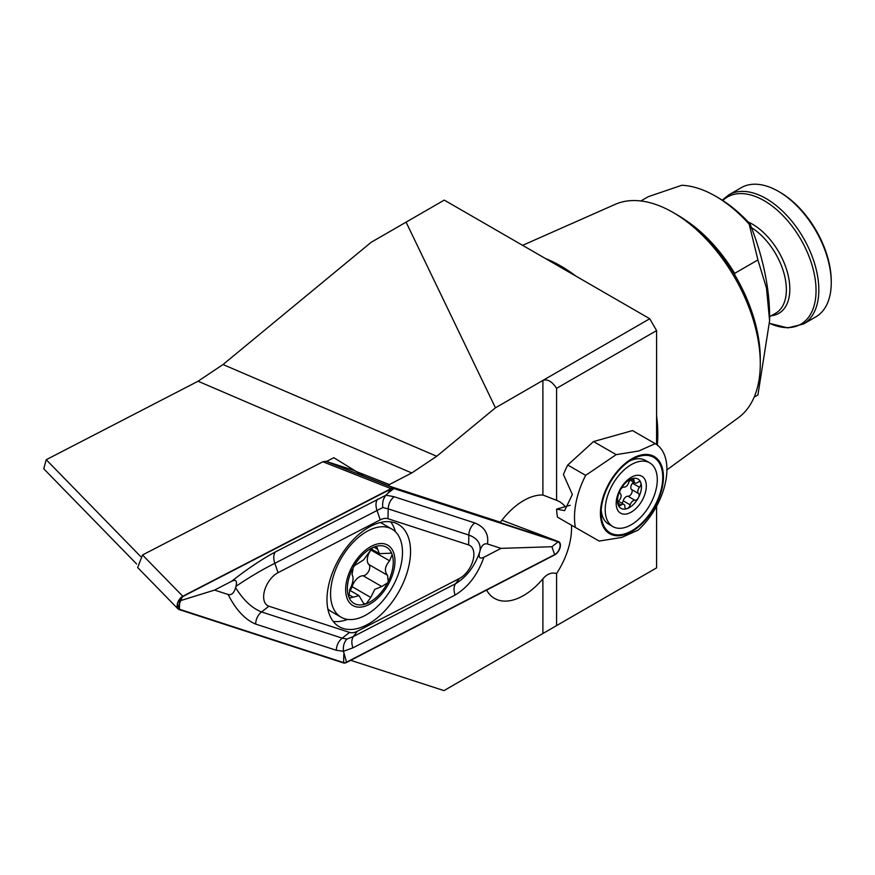 <?xml version="1.0" encoding="UTF-8"?>
<svg xmlns="http://www.w3.org/2000/svg" width="875" height="875" viewBox="0 0 875 875"><rect width="100%" height="100%" fill="white"/><g stroke="black" fill="none" stroke-linecap="round" stroke-linejoin="round"><path stroke-width="1.31" d="M326.473 461.486L333.791 457.702L363.759 476.087L388.959 486.019L500.434 522.233A58.122 33.556 -60 0 1 523.589 500.609A58.122 33.556 -60 0 1 542.894 495.02L542.894 380.428L495.447 407.816L406.087 222.141L371.186 242.288L223.027 364.525L436.723 456.269L495.447 407.816M565.228 506.68A58.122 33.556 120 0 0 559.497 501.681A58.122 33.556 120 0 0 556.587 500.314L542.894 495.02M569.078 545.847L568.772 546.984L569.078 545.847A58.122 33.556 120 0 0 571.441 525.186M350.733 660.319L443.997 690.616L542.894 633.511L542.894 578.812C547.017 573.913 551.578 572.152 556.587 573.519A58.122 33.556 120 0 0 568.772 546.984M542.894 578.812A58.122 33.556 -60 0 1 523.589 595.514A58.122 33.556 -60 0 1 494.528 598.402A58.122 33.556 -60 0 1 486.598 590.1M545.497 258.552A137.309 79.275 60 0 1 560.7 265.945A137.309 79.275 60 0 1 575.903 276.106M656.589 415.855A137.309 79.275 60 0 1 657.3 445.058M760.288 363.584L760.288 358.837A117.6 67.889 60 0 0 677.141 214.812L673.028 212.439A123.408 71.247 60 0 1 760.288 363.584A123.408 71.247 60 0 1 738.434 417.67L666.914 469.875M640.883 200.966L648.32 196.667L681.789 185.27A113.334 65.428 60 0 1 715.498 196.153L715.498 196.153A113.334 65.428 60 0 1 749.197 224.186L750.028 223.978A109.462 63.197 60 0 0 718.233 197.728L715.498 196.153M406.087 222.141L444.259 200.102L649.742 318.741L656.589 330.597L556.587 388.336C552.027 381.434 547.455 378.798 542.894 380.428L649.742 318.741M542.894 633.511L656.589 567.875L656.589 506.242M656.589 444.544L656.589 330.597M754.152 397.163L757.914 394.986L769.606 320.72L769.606 316.761A193.725 111.847 -120 0 0 750.028 223.978M687.181 221.309A113.334 65.428 60 0 1 734.672 273.361L757.914 259.941L749.197 224.186M522.605 245.339L615.256 204.334A123.408 71.247 60 0 1 673.028 212.439L677.141 214.812M769.606 320.72L766.5 288.192L757.914 259.941M136.62 563.992L43.75 468.781L46.222 459.714L198.067 381.238L223.027 364.525M556.587 625.603L556.587 573.519M556.587 500.314L556.587 388.336M388.959 486.019L389.353 484.553L411.764 472.97L436.723 456.269M354.867 470.958L389.353 484.553M46.222 459.714L140.514 556.38M779.877 192.194L778.509 191.406A74.583 43.061 60 0 1 831.25 282.756A74.583 43.061 60 0 1 815.806 316.892L803.381 324.067A74.583 43.061 60 0 0 814.822 264.305A74.583 43.061 60 0 0 766.095 198.57A74.583 43.061 60 0 0 728.798 194.884L741.212 187.709A74.583 43.061 60 0 1 778.509 191.406L779.877 192.194A72.647 41.945 60 0 1 831.25 281.17L831.25 282.756M624.28 534.002A43.586 25.167 120 0 0 661.784 486.708A43.586 25.167 120 0 0 639.592 456.214A43.586 25.167 120 0 0 631.936 459.517A43.586 25.167 120 0 0 601.114 512.903A43.586 25.167 120 0 0 624.28 534.002M639.756 455.35A44.559 25.725 120 0 0 601.409 503.694A44.559 25.725 120 0 0 624.105 534.866A44.559 25.725 120 0 0 662.452 486.522A44.559 25.725 120 0 0 639.756 455.35M638.859 450.975L616.186 454.639L585.648 475.366A67.802 39.145 120 0 0 575.4 527.472L599.178 541.067L621.841 537.414L638.181 530.097A56.186 32.441 120 0 0 655.277 443.713A56.186 32.441 120 0 0 655.2 443.669L638.859 450.975M632.712 430.686A56.186 32.441 120 0 0 632.625 430.631A56.186 32.441 120 0 0 632.548 430.588L593.534 441.558L567.744 465.03A67.802 39.145 120 0 0 563.434 474.523L572.348 494.495L564.594 510.639L556.62 509.097A67.802 39.145 120 0 0 557.484 517.125L575.4 527.472M556.62 509.097L570.194 505.28M585.648 475.366L567.744 465.03M655.2 443.669L632.548 430.588M616.186 454.639L593.534 441.558M630.427 479.664A3.872 2.242 120 0 0 628.742 482.519A4.583 2.647 -60 0 1 623.984 487.102A3.872 2.242 120 0 0 621.666 488.13A3.872 2.242 120 0 0 620.484 489.716A3.872 2.242 120 0 0 620.408 493.85A4.583 2.647 -60 0 1 619.413 500.095A3.872 2.242 120 0 0 618.1 504.656A3.872 2.242 120 0 0 618.767 505.498A3.872 2.242 120 0 0 621.141 505.017A4.583 2.647 -60 0 1 623.952 504.438A4.583 2.647 -60 0 1 624.892 506.68A3.872 2.242 120 0 0 625.702 508.561A3.872 2.242 120 0 0 627.091 508.627A3.872 2.242 120 0 0 630.197 504.853A4.583 2.647 -60 0 1 632.198 501.484A4.583 2.647 -60 0 1 634.944 500.27A3.872 2.242 120 0 0 638.455 497.656A16.953 9.789 120 0 0 640.828 482.716A16.953 9.789 120 0 0 631.837 478.745A16.953 9.789 120 0 0 625.647 482.77A16.953 9.789 120 0 0 620.484 489.716A16.953 9.789 120 0 0 618.1 504.656A16.953 9.789 120 0 0 627.091 508.627A16.953 9.789 120 0 0 633.281 504.602A16.953 9.789 120 0 0 638.455 497.656A3.872 2.242 120 0 0 638.52 493.522A4.583 2.647 -60 0 1 639.516 487.277A3.872 2.242 120 0 0 640.828 482.716A3.872 2.242 120 0 0 640.172 481.863A3.872 2.242 120 0 0 637.798 482.355A4.583 2.647 -60 0 1 634.987 482.923A4.583 2.647 -60 0 1 634.036 480.692A3.872 2.242 120 0 0 633.238 478.811A3.872 2.242 120 0 0 631.837 478.745A3.872 2.242 120 0 0 630.427 479.664M633.358 481.983A3.872 2.242 -60 0 1 632.527 483.241A4.583 2.647 120 0 0 631.542 489.486A3.872 2.242 -60 0 1 631.466 493.62A3.872 2.242 -60 0 1 627.966 496.234A4.583 2.647 120 0 0 625.209 497.448A4.583 2.647 120 0 0 623.208 500.817A3.872 2.242 -60 0 1 621.906 503.256M601.212 509.961A36.805 21.252 120 0 0 608.737 524.212L612.839 526.586A36.805 21.252 120 0 0 639.538 518.416A36.805 21.252 120 0 0 649.655 462.831A36.805 21.252 120 0 0 622.956 471.012A36.805 21.252 120 0 0 612.839 526.586M636.048 508.441A21.317 12.305 120 0 0 645.531 480.922A21.317 12.305 120 0 0 626.445 480.988A21.317 12.305 120 0 0 616.963 508.506A21.317 12.305 120 0 0 636.048 508.441M649.655 462.831L645.542 460.458A36.805 21.252 120 0 0 629.431 461.081M371.558 549.139A6.486 3.752 -60 0 1 370.945 550.036A11.353 6.562 120 0 0 368.878 564.539A6.486 3.752 -60 0 1 368.692 571.211A6.486 3.752 -60 0 1 363.103 575.739A11.353 6.562 120 0 0 356.759 578.944A11.353 6.562 120 0 0 352.1 586.677A6.486 3.752 -60 0 1 350.033 590.439M352.439 569.034A32.452 18.736 120 0 0 348.709 596.75L349.716 598.052L359.012 595.634L363.705 603.619L366.264 603.75L370.748 597.439L374.795 589.367L381.752 586.513L387.472 582.991L388.227 581.536A32.452 18.736 120 0 0 392.153 554.619L391.595 553.164A32.452 18.736 120 0 0 375.189 546.623L373.581 547.225A32.452 18.736 120 0 0 362.556 554.87A32.452 18.736 120 0 0 353.183 567.569L352.067 574.678C353.883 577.828 353.183 582.663 349.989 589.17L348.709 596.75A32.452 18.736 120 0 0 366.264 603.75A32.452 18.736 120 0 0 387.472 582.991M373.581 547.225L371.952 548.384L363.584 559.923L354.648 565.556L353.183 567.569M378.678 605.227A50.859 29.356 120 0 0 400.378 539.591A50.859 29.356 120 0 0 391.956 529.112A50.859 29.356 120 0 0 354.386 541.089A50.859 29.356 120 0 0 332.686 606.725A50.859 29.356 120 0 0 341.108 617.203A50.859 29.356 120 0 0 378.678 605.227M347.091 598.358A34.869 20.136 120 0 0 378.634 597.33A34.869 20.136 120 0 0 393.509 552.322A34.869 20.136 120 0 0 361.977 553.35A34.869 20.136 120 0 0 347.091 598.358M327.852 608.967A50.859 29.356 120 0 0 331.177 611.472L341.108 617.203M371.306 548.997L379.389 553.656L391.595 553.164L390.819 552.464M379.389 553.656L376.72 546.842L375.189 546.623M388.227 581.536L387.527 575.302C384.147 571.244 384.836 566.409 389.605 560.809L392.153 554.619M391.956 529.112L382.036 523.381A50.859 29.356 120 0 0 380.319 522.528M366.581 625.002A59.084 34.114 120 0 0 406.93 573.147A59.084 34.114 120 0 0 398.311 524.388A59.084 34.114 120 0 0 370.945 526.116A59.084 34.114 120 0 0 330.597 577.97A59.084 34.114 120 0 0 339.216 626.73A59.084 34.114 120 0 0 366.581 625.002M395.402 531.738A59.084 34.114 120 0 0 390.666 521.828M333.178 621.392A59.084 34.114 120 0 0 347.714 619.402M387.975 518.722A19.37 11.189 120 0 0 380.253 519.848L278.053 572.666A19.37 11.189 120 0 0 264.512 590.745A19.37 11.189 120 0 0 268.909 606.211L349.552 632.406A19.37 11.189 120 0 0 357.273 631.28L459.462 578.462A19.37 11.189 120 0 0 473.014 560.383A19.37 11.189 120 0 0 468.617 544.917L387.975 518.722L388.205 508.867L382.802 507.555L377.016 510.497L380.253 519.848M557.933 541.384L501.922 520.242L558.283 541.516L394.078 488.184A7.744 4.473 120 0 0 390.994 488.633L182.897 596.181A7.744 4.473 120 0 0 177.712 602.678A7.744 4.473 120 0 0 178.412 609.164A7.744 4.473 120 0 0 179.244 609.602L343.448 662.933A7.744 4.473 120 0 0 346.533 662.484L554.63 554.936A7.744 4.473 120 0 0 560.011 547.827A7.744 4.473 120 0 0 558.436 541.57A7.744 4.473 120 0 0 558.283 541.516M354.069 470.455L325.927 461.311L393.728 488.042L390.655 488.491L322.864 461.759L142.505 554.969L182.569 596.039L177.57 608.431L178.412 609.164M177.559 608.442L137.67 567.547L142.505 554.969M322.864 461.759L325.927 461.311M390.983 488.961L182.886 596.509A7.361 4.255 120 0 0 177.734 603.378A7.361 4.255 120 0 0 179.408 609.252L343.613 662.594A7.361 4.255 120 0 0 346.544 662.167L554.641 554.619A7.361 4.255 120 0 0 559.792 547.739A7.361 4.255 120 0 0 558.119 541.866L393.914 488.534A7.361 4.255 120 0 0 390.983 488.961L387.702 493.38L393.914 488.534M483.864 557.255C477.848 574.514 468.256 587.114 455.087 595.044L352.887 647.861L343.438 651.273L336.295 650.278L255.653 624.083C245.022 619.62 235.845 609.755 228.123 594.497C231.547 595.339 234.041 593.064 235.594 587.672C243.392 600.13 252.044 608.223 261.548 611.953L342.202 638.148L346.927 639.067L353.391 636.519L455.591 583.702C466.616 576.975 474.644 566.453 479.653 552.136C478.275 557.506 479.675 559.212 483.864 557.255L501.047 548.373L551.906 546.722L554.641 554.619M346.927 639.067C344.105 642.141 342.945 646.209 343.438 651.273L346.544 662.167M377.519 499.144C375.659 501.955 375.495 505.728 377.016 510.497L274.827 563.314C262.642 569.373 249.692 577.052 235.955 586.327C237.333 580.956 235.933 579.25 231.744 581.208C246.892 569.231 261.417 559.486 275.319 551.961L386.017 495.195L387.702 493.38M382.802 507.555C382.2 502.502 383.272 498.378 386.017 495.195L394.111 496.727L474.753 522.922C484.663 526.98 488.906 533.991 487.484 543.977C484.061 543.123 481.567 545.398 480.014 550.791C480.933 543.375 477.214 538.136 468.858 535.062L468.617 544.917M501.047 548.373L487.484 543.977M231.744 581.208L214.561 590.089L179.605 600.928L182.886 596.509M214.561 590.089L228.123 594.497M235.955 586.327A46.222 26.688 120 0 0 235.594 587.672M479.653 552.136A46.222 26.688 120 0 0 480.014 550.791M734.672 274.728L734.672 273.361M198.067 381.238L411.764 472.97M722.772 200.506A73.413 42.383 60 0 1 764.127 200.659A73.413 42.383 60 0 1 815.97 287.383A73.413 42.383 60 0 1 769.584 323.367L787.773 327.895L803.381 324.067M748.202 222.009A53.025 30.614 60 0 1 752.325 224.12A53.025 30.614 60 0 1 788.506 276.916A53.025 30.614 60 0 1 771.356 315.711M751.472 227.653A51.341 29.641 60 0 1 783.869 272.956A51.341 29.641 60 0 1 775.731 313.184L769.606 316.728M627.966 496.234L634.944 500.27M623.208 500.817L630.197 504.853M618.002 503.202L621.141 505.017M631.203 479.052L634.036 480.692M632.527 483.241L639.516 487.277M631.542 489.486L638.52 493.522M363.103 575.739L381.752 586.513M373.822 547.083L377.639 549.292M370.945 550.036L389.605 560.809M368.878 564.539L387.527 575.302M352.1 586.677L370.748 597.439M348.403 594.464L353.019 597.122M551.906 546.722L558.119 541.866M179.605 600.928L179.408 609.252M343.809 654.27L343.613 662.594M474.753 522.922A13.562 10.992 108 0 0 468.858 535.062L388.205 508.867C388.478 503.836 390.447 499.8 394.111 496.727M455.087 595.044A13.562 8.225 62.7 0 1 455.591 583.702L459.462 578.462M352.887 647.861C351.356 643.103 351.52 639.319 353.391 636.519L357.273 631.28M336.295 650.278C336.569 645.258 338.537 641.211 342.202 638.148L349.552 632.406M255.653 624.083A13.562 10.992 -72 0 1 261.548 611.953L268.909 606.211M275.319 551.961A13.562 8.225 -117.3 0 0 274.827 563.314L278.053 572.666M722.225 200.156L728.798 194.884M655.277 443.713L632.625 430.631M618.592 501.353L623.952 504.438M630.044 480.069L634.987 482.923M349.497 590.133L359.012 595.634"/></g></svg>
